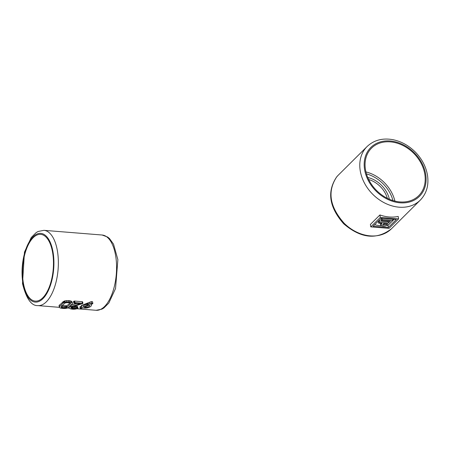 <?xml version="1.0" encoding="UTF-8"?>
<svg xmlns="http://www.w3.org/2000/svg" width="450" height="450" viewBox="0 0 450 450"><rect width="100%" height="100%" fill="white"/><g stroke="black" fill="none" stroke-linecap="round" stroke-linejoin="round"><path stroke-width="0.67" d="M23.265 282.364A33.491 15.3 94.6 0 1 40.674 234.354A33.491 15.3 94.6 0 1 53.241 268.959A33.491 15.3 94.6 0 1 35.297 301.118A33.491 15.3 94.6 0 1 23.265 282.364M72.377 303.255L71.719 301.371L69.39 300.645L64.98 300.842L62.859 301.922A37.755 17.252 94.6 0 1 59.333 305.1L59.406 306.844A2.289 0.962 170.9 0 0 59.327 307.181A2.289 0.962 170.9 0 0 59.355 307.271A3.667 1.536 170.9 0 0 59.76 307.716A4.877 2.042 170.9 0 0 60.705 308.109A6.069 2.542 170.9 0 0 62.117 308.34L63.36 308.441A6.086 2.548 170.9 0 0 65.031 308.452A4.573 1.918 170.9 0 0 66.555 308.25A4.646 1.946 170.9 0 0 66.892 308.177A3.729 1.564 170.9 0 0 67.185 308.098A2.891 1.209 170.9 0 0 68.102 307.761A2.306 0.968 170.9 0 0 68.681 307.367L72.163 303.907A2.627 1.103 170.9 0 0 72.27 303.789A2.396 1.001 170.9 0 0 72.343 303.677A2.272 0.951 170.9 0 0 72.411 303.362A2.272 0.951 170.9 0 0 72.377 303.255A3.69 1.547 170.9 0 0 71.949 302.816A5.383 2.256 170.9 0 0 70.965 302.417A5.659 2.368 170.9 0 0 69.643 302.203L68.394 302.102A6.159 2.576 170.9 0 0 66.735 302.085A4.702 1.969 170.9 0 0 65.211 302.282A4.286 1.794 170.9 0 0 64.665 302.406A3.094 1.294 170.9 0 0 64.221 302.535A2.565 1.074 170.9 0 0 63.54 302.827A2.441 1.024 170.9 0 0 63.062 303.176L59.574 306.636A2.627 1.103 170.9 0 0 59.479 306.743A2.419 1.012 170.9 0 0 59.406 306.844M76.922 303.446L71.01 305.055M70.931 305.134L71.128 306.349A7.194 3.015 170.9 0 0 70.403 306.602A3.172 1.327 170.9 0 0 69.958 306.787A2.666 1.114 170.9 0 0 69.756 306.889A2.464 1.035 170.9 0 0 69.581 306.996A2.424 1.012 170.9 0 0 69.435 307.108A2.458 1.029 170.9 0 0 69.306 307.221A2.559 1.069 170.9 0 0 69.176 307.367A2.408 1.007 170.9 0 0 69.092 307.513A2.475 1.035 170.9 0 0 69.053 307.789A2.475 1.035 170.9 0 0 69.12 307.969A4.956 2.076 170.9 0 0 69.716 308.486A6.576 2.751 170.9 0 0 70.909 308.931A7.622 3.189 170.9 0 0 72.562 309.189A6.238 2.61 170.9 0 0 73.941 309.218A5.625 2.357 170.9 0 0 75.319 309.094A3.448 1.446 170.9 0 0 76.551 308.858A4.123 1.727 170.9 0 0 77.749 308.424L77.417 306.489L76.219 306.523L76.466 308.081A3.319 1.389 -9.1 0 1 75.611 308.374A2.475 1.035 -9.1 0 1 74.796 308.531A3.853 1.614 -9.1 0 1 73.963 308.588A4.354 1.823 -9.1 0 1 73.119 308.565A4.776 1.997 -9.1 0 1 72.557 308.498A5.034 2.109 -9.1 0 1 72.028 308.391A5.76 2.413 -9.1 0 1 71.556 308.244A2.846 1.193 -9.1 0 1 71.274 308.121A4.106 1.721 -9.1 0 1 71.055 307.98A2.61 1.091 -9.1 0 1 70.92 307.856A1.862 0.782 -9.1 0 1 70.83 307.676A1.862 0.782 -9.1 0 1 70.824 307.598A1.282 0.534 -9.1 0 1 70.959 307.356L82.913 303.48A0.945 0.399 170.9 0 0 82.839 303.356L82.389 301.719L74.683 301.067L73.547 301.455L73.766 302.957M82.839 303.356A1.204 0.506 170.9 0 0 82.637 303.272A1.024 0.427 170.9 0 0 82.384 303.227L74.931 302.625A1.266 0.529 170.9 0 0 74.559 302.625A0.787 0.326 170.9 0 0 74.25 302.676L74.171 302.692A0.72 0.298 170.9 0 0 73.952 302.777L73.541 301.567M76.219 306.523L72.27 306.697M92.835 303.48L92.554 301.736L91.282 301.635L81.422 305.466L81.613 306.681A4.961 2.076 170.9 0 0 82.029 307.344L80.556 307.957A0.827 0.349 170.9 0 0 80.19 308.317A0.827 0.349 170.9 0 0 81.461 308.419L82.935 307.806A4.961 2.076 170.9 0 0 88.47 307.564A4.961 2.076 170.9 0 0 91.406 305.117A4.961 2.076 170.9 0 0 90.996 304.453L92.469 303.84A0.827 0.349 170.9 0 0 92.835 303.48A0.827 0.349 170.9 0 0 91.564 303.379L90.09 303.992A4.961 2.076 170.9 0 0 84.549 304.234A4.961 2.076 170.9 0 0 81.613 306.681M81.821 306.051L79.942 306.776L80.19 308.317M73.778 302.912L73.766 302.979A0.889 0.371 170.9 0 0 73.862 303.103A1.238 0.518 170.9 0 0 74.07 303.193A0.934 0.394 170.9 0 0 74.317 303.238L80.415 303.728L71.128 306.349M89.843 302.473L90.09 303.992M73.766 302.979L73.536 301.539M77.957 308.228L77.867 308.076A1.142 0.478 170.9 0 0 77.653 307.997A1.429 0.596 170.9 0 0 77.349 307.952A2.604 1.091 170.9 0 0 77.096 307.952A1.373 0.574 170.9 0 0 76.911 307.963A0.866 0.366 170.9 0 0 76.669 308.014A0.703 0.292 170.9 0 0 76.466 308.081M82.913 303.48A0.945 0.399 170.9 0 0 82.913 303.474L82.676 301.978L82.913 303.474M66.932 307.344L70.549 303.778A1.17 0.489 170.9 0 0 70.667 303.559A1.597 0.669 170.9 0 0 70.667 303.486A1.597 0.669 170.9 0 0 70.588 303.334A2.132 0.894 170.9 0 0 70.515 303.255A2.863 1.198 170.9 0 0 70.403 303.176A2.869 1.204 170.9 0 0 69.851 302.946A3.527 1.479 170.9 0 0 69.024 302.811L67.781 302.709A3.808 1.592 170.9 0 0 66.808 302.698A2.841 1.193 170.9 0 0 65.919 302.805A2.137 0.894 170.9 0 0 65.244 302.985A1.254 0.529 170.9 0 0 64.828 303.182L61.194 306.765A1.193 0.501 170.9 0 0 61.071 306.984A1.603 0.675 170.9 0 0 61.076 307.058A1.603 0.675 170.9 0 0 61.149 307.215A2.126 0.889 170.9 0 0 61.223 307.288A2.796 1.17 170.9 0 0 61.324 307.361A2.694 1.131 170.9 0 0 61.869 307.586A3.78 1.581 170.9 0 0 62.73 307.727L63.979 307.828A3.825 1.603 170.9 0 0 64.974 307.839A2.649 1.108 170.9 0 0 65.852 307.727A2.216 0.928 170.9 0 0 66.527 307.547A1.238 0.518 170.9 0 0 66.932 307.344L66.684 305.781L67.061 307.238M89.601 305.032L84.324 307.226A3.308 1.384 170.9 0 0 87.947 306.968A3.308 1.384 170.9 0 0 89.775 305.376A3.308 1.384 170.9 0 0 89.601 305.032M83.419 306.765L88.695 304.571A3.308 1.384 170.9 0 0 85.078 304.83A3.308 1.384 170.9 0 0 83.244 306.422A3.308 1.384 170.9 0 0 83.419 306.765L83.306 306.045M74.002 301.146L74.25 302.676M73.929 301.174L74.171 302.692M73.581 301.399L73.811 302.867M77.625 306.551L77.867 308.076M77.113 306.45L77.349 307.952M76.669 306.45L76.911 307.963M71.128 307.221L71.274 308.121M61.583 305.809L66.684 305.781M69.947 302.974A37.755 17.252 94.6 0 1 66.814 305.707M84.887 304.897L84.544 305.038M336.668 176.923A3.285 2.031 39.8 0 1 336.668 176.917A3.285 2.031 39.8 0 1 336.746 176.833A37.755 29.633 -134.8 0 1 338.209 175.236L336.668 176.923M336.668 176.917C326.807 191.593 329.147 207.208 343.676 223.768L344.183 223.279C329.614 206.82 327.139 191.34 336.746 176.833M370.789 226.879L370.389 224.415L379.912 214.954L380.306 217.423L370.789 226.879L389.076 228.352L398.593 218.891L380.306 217.423M398.593 218.891L398.199 216.428A37.755 29.633 -134.8 0 1 379.912 214.954M424.828 174.285A33.491 26.28 -134.8 0 1 418.742 195.649A33.491 26.28 -134.8 0 1 376.493 190.423A33.491 26.28 -134.8 0 1 371.531 148.14A33.491 26.28 -134.8 0 1 402.694 145.373A33.491 26.28 -134.8 0 1 424.828 174.285M388.305 227.481L396.315 219.521L381.077 218.295L373.067 226.254L388.305 227.481L387.973 225.416L394.082 219.341M387.973 225.416A37.755 29.633 -134.8 0 1 387.669 225.461M381.353 225.748A37.755 29.633 -134.8 0 1 374.619 224.713M381.082 222.907L380.599 224.072M378.652 223.161L378.394 221.546L379.226 220.719L379.485 222.334L378.652 223.161L382.005 223.431L380.745 225.124L380.548 223.909M388.896 221.034L388.254 221.676A37.755 29.633 -134.8 0 1 379.226 220.719M382.027 218.368L382.23 219.606L381.397 220.433L381.139 218.818L381.623 218.34M389.284 218.953A37.755 29.633 -134.8 0 1 385.442 218.644M388.254 221.676L388.474 223.054L379.485 222.334M381.397 220.433L390.386 221.153L388.474 223.054M392.698 219.229L392.895 220.461L382.23 219.606M380.548 223.751L380.745 224.972C382.551 226.676 385.183 226.575 388.648 224.685L392.895 220.461M382.956 224.286L382.719 225.079L386.927 224.595L387.641 223.881L383.687 223.566L382.956 224.286M383.113 224.134L386.044 223.751M53.139 252.675A34.476 15.75 94.6 0 1 42.936 298.648A34.476 15.75 94.6 0 1 22.832 282.797A34.476 15.75 94.6 0 1 33.036 236.824A34.476 15.75 94.6 0 1 53.139 252.675M37.867 305.606C31.371 305.978 26.246 298.626 22.5 283.551L24.469 252.118L31.236 237.516L36.152 232.616L38.126 231.469L43.926 230.333A37.755 17.252 94.6 0 1 57.499 251.471A37.755 17.252 94.6 0 1 37.867 305.606L59.383 307.333M43.926 230.333L102.144 235.018A37.755 17.252 94.6 0 1 115.718 256.157A37.755 17.252 94.6 0 1 96.086 310.292L76.922 308.745M74.683 301.067L74.931 302.625M82.136 301.669L82.384 303.227M75.341 306.703L75.611 308.374M69.013 307.035L69.092 307.513M59.333 305.1L59.574 306.636M62.859 301.922L63.062 303.176M63.332 301.522L63.54 302.827M64.001 301.168L64.221 302.535M64.98 300.842L65.211 302.282M66.493 300.561L66.735 302.085M68.147 300.544L68.394 302.102M69.39 300.645L69.643 302.203M70.723 300.892L70.965 302.417M71.719 301.371L71.949 302.816M80.325 306.517L80.556 307.957M91.282 301.635L91.564 303.379M74.306 301.078L74.559 302.625M82.389 301.719L82.637 303.272M74.514 306.782L74.796 308.531M76.421 306.478L76.669 308.014M69.109 306.945L69.176 307.367M70.273 305.786L70.403 306.602M59.231 305.179L59.479 306.743M64.44 300.999L64.665 302.406M73.71 301.281L73.952 302.777M69.862 306.197L69.958 306.787M69.677 306.382L69.756 306.889M69.508 306.546L69.581 306.996M69.367 306.686L69.435 307.108M69.238 306.816L69.306 307.221M77.417 306.489L77.653 307.997M76.854 306.444L77.096 307.952M73.676 306.799L73.963 308.588M72.832 306.759L73.119 308.565M72.281 306.765L72.557 308.498M71.792 306.923L72.028 308.391M71.37 307.086L71.556 308.244M70.954 307.361L71.055 307.98M70.858 307.485L70.92 307.856M66.263 305.91L66.527 307.547M65.576 306.011L65.852 307.727M64.688 306.056L64.974 307.839M63.686 306.022L63.979 307.828M62.443 305.921L62.73 307.727M61.661 306.304L61.869 307.586M61.223 306.737L61.324 307.361M61.144 306.821L61.223 307.288M61.099 306.894L61.149 307.215M70.459 303.216L70.549 303.778M368.691 179.533A22.984 18.034 -134.8 0 1 387.332 198.298M367.746 177.469A24.576 19.282 -134.8 0 1 389.391 199.249M366.452 173.88A31.899 25.031 -134.8 0 1 392.968 200.565M365.929 171.928A33.491 26.28 -134.8 0 1 394.92 201.105M338.209 175.236L367.076 146.548A37.755 29.633 -134.8 0 0 360.214 170.634A37.755 29.633 -134.8 0 0 385.172 203.231A37.755 29.633 -134.8 0 0 420.306 200.109L391.438 228.797A37.755 29.633 -134.8 0 1 344.183 223.279M425.7 174.358A34.476 27.056 -134.8 0 1 400.089 202.809A34.476 27.056 -134.8 0 1 364.573 169.436A34.476 27.056 -134.8 0 1 390.184 140.985A34.476 27.056 -134.8 0 1 425.7 174.358M381.156 223.357L381.279 224.145M386.798 223.813L386.927 224.595M67.539 307.991L69.249 308.132M102.144 235.018L107.691 237.071L109.457 238.517L113.524 244.142L117.872 259.639L115.543 288.523L108.81 303.069L103.843 308.019L101.863 309.167L96.086 310.292M68.946 307.108L69.053 307.789M59.057 305.471L59.327 307.181M72.197 302.029L72.411 303.362M91.282 304.335L91.406 305.117M391.438 228.797C376.74 240.126 360.816 238.449 343.676 223.768M420.306 200.109C426.566 193.556 428.963 185.276 427.5 175.269C426.043 166.792 422.1 159.182 415.682 152.426C409.118 145.738 401.574 141.497 393.053 139.708C382.629 137.807 373.967 140.091 367.076 146.548"/></g></svg>
